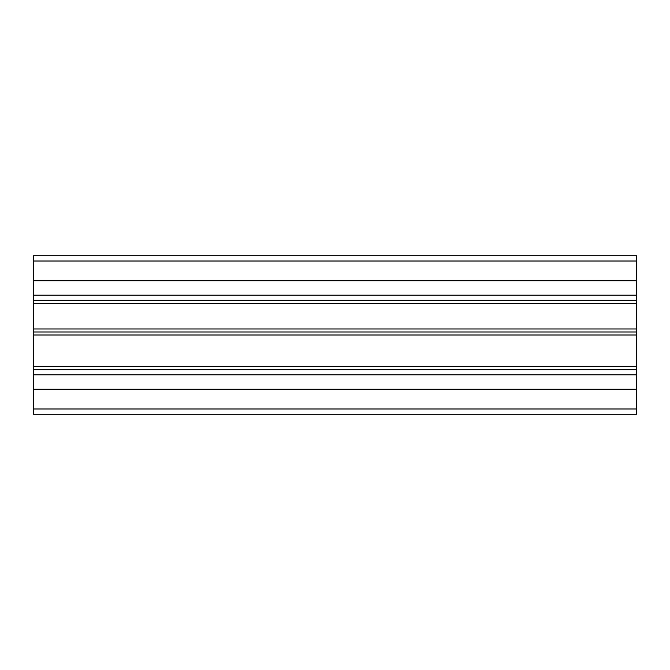 <?xml version="1.0" encoding="UTF-8"?>
<svg xmlns="http://www.w3.org/2000/svg" width="670" height="670" viewBox="0 0 670 670"><rect width="100%" height="100%" fill="white"/><g stroke="black" fill="none" stroke-linecap="round" stroke-linejoin="round"><path stroke-width="1" d="M33.5 408.993L33.5 414.295L636.5 414.295L636.5 255.706L33.5 255.706L33.5 408.993L636.5 408.993M33.5 389.27L636.5 389.27M33.5 369.673L636.5 369.673M33.5 331.985L636.5 331.985M33.5 300.328L636.5 300.328M33.5 280.73L636.5 280.73M33.5 374.798L636.5 374.798M33.5 366.658L636.5 366.658M33.5 335L636.5 335M33.5 328.97L636.5 328.97M33.5 303.342L636.5 303.342M33.5 295.202L636.5 295.202M33.5 261.007L636.5 261.007"/></g></svg>
